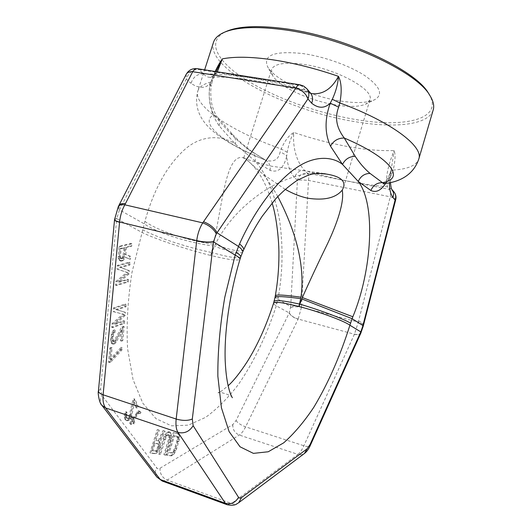 <?xml version="1.0" encoding="UTF-8"?>
<svg xmlns="http://www.w3.org/2000/svg" width="532" height="532" viewBox="0 0 532 532"><rect width="100%" height="100%" fill="white"/><g stroke="black" fill="none" stroke-linecap="round" stroke-linejoin="round"><path stroke-width="0.4" stroke-dasharray="2.66 2" d="M217.342 71.827C215.62 74.859 213.172 76.675 210 77.273C207.985 77.492 205.844 76.382 203.576 73.948L199.001 69.572L301.391 85.692L299.942 84.801M385.58 183.454L389.763 175.992L391.552 167.653L394.106 150.509C391.745 156.641 384.051 175.327 387.469 186.832L389.703 189.458L307.463 173.206L304.69 170.559C299.602 170.187 296.231 172.567 294.575 177.701C290.046 172.069 287.42 164.92 286.708 156.248C283.702 168.292 278.183 173.006 270.156 170.4L255.134 161.169C255.766 156.96 254.582 153.675 251.583 151.314L249.588 150.257C242.951 145.396 236.447 139.677 230.063 133.093L213.738 114.766C209.581 105.722 208.318 96.112 209.954 85.958L210.965 81.995L215.161 71.481M391.791 189.339L387.469 186.832C362.006 184.524 334.415 179.104 304.69 170.559C292.986 157.824 292.992 138.593 293.91 132.488C290.898 137.655 288.67 144.245 287.227 152.265L286.708 156.248C285.524 154.666 283.323 153.282 280.118 152.099C278.489 159.686 273.714 162.42 265.807 160.298L249.588 150.257M390.741 171.317L393.181 170.08C395.289 160.697 395.595 154.174 394.106 150.509C380.626 151.041 365.045 149.711 347.376 146.5C329.714 143.254 311.892 138.579 293.91 132.488C289.222 134.895 284.979 140.388 281.195 148.953L280.118 152.099M287.227 152.265L281.195 148.953C232.89 131.943 192.85 106.314 197.818 91.039C193.069 109.752 203.297 122.446 211.038 129.442C216.59 134.257 219.483 136.671 230.363 143.327C240.83 149.326 252.647 154.985 265.807 160.298L264.218 159.58C224.477 143.733 198.223 122.919 213.738 114.766L217.681 117.359C216.431 116.495 214.728 113.05 212.567 107.018C211.264 102.762 210.665 97.236 210.778 90.447L211.324 85.047L209.954 85.951M213.478 42.367C205.146 68.528 287.094 110.962 354.891 121.635C394.764 128.558 428.819 125.033 433.201 109.964M383.173 183.906C383.545 184.644 385.7 181.498 389.637 174.469L389.444 182.802M390.455 182.596C390.382 176.238 390.747 171.257 391.552 167.653L390.761 171.896M390.741 171.331L389.637 174.469L392.031 173.385L393.181 170.08C407.891 169.129 416.43 165.445 418.797 159.021M384.217 183.633C386.658 182.802 389.264 179.384 392.031 173.385M306.758 88.651L301.391 85.692L305.162 90.121L310.921 93.486M270.156 170.4C270.682 165.864 269.212 162.479 265.727 160.252L251.583 151.314C242.067 144.219 239.433 141.346 233.249 135.148L233.249 135.148C235.383 137.515 236.055 140.468 235.277 143.999C223.507 135.946 203.423 133.805 185.881 148.514C167.64 164.441 153.981 188.734 144.917 221.379L131.949 272.55C127.76 299.656 126.31 325.052 127.594 348.739L133.04 379.569L142.795 403.156L155.942 418.631L171.457 425.839L188.315 425.161L205.625 417.354C217.123 408.982 228.122 397.929 238.622 384.19C253.95 361.694 266.512 335.592 276.301 305.88L278.243 297.468C282.778 272.411 283.243 246.762 279.646 220.521C274.718 193.475 266.545 173.691 255.134 161.169L235.277 143.999L219.131 125.805C210.552 113.276 207.527 99.198 210.047 83.571C205.352 88.731 199.008 88.658 191.021 83.351C193.202 76.887 197.385 73.749 203.576 73.948C230.555 73.556 264.417 78.942 305.162 90.121L310.462 93.034M114.566 219.65L116.721 218.632L100.628 388.832L101.878 395.369L157.312 468.559L158.556 468.765L159.986 468.24L232.823 424.629L236.028 420.566L289.302 312.836L290.705 306.651L275.011 297.448M162.24 481.041L167.168 480.103L239.267 435.036C241.515 433.567 243.623 430.834 245.604 426.844L298.12 319.207C293.657 317.784 290.698 315.702 289.242 312.949L276.301 305.88C274.332 304.65 273.435 303.725 273.608 303.094M298.12 319.207L298.179 319.074C293.717 317.664 290.758 315.582 289.302 312.836M156.082 440.503L159.214 441.001L163.876 431.026L165.139 431.252L160.012 442.152L160.371 445.271L159.487 448.702L156.494 453.37L155.417 453.736L150.942 453.138L158.21 430.002L159.314 430.202L156.082 440.503L158.223 440.656L162.885 430.687L164.149 430.913L159.015 441.806L159.381 444.925L158.496 448.356L155.504 453.018L154.426 453.384L149.944 452.785L157.206 429.657L158.317 429.863L155.085 440.157M170.553 440.303L165.924 455.139L164.854 455L169.921 438.182L169.788 435.635L168.524 434.91L167.66 435.269L166.017 437.523L160.544 454.421L159.454 454.275L164.155 439.246L167.374 433.181L169.429 432.024L170.865 432.789L171.37 435.908L170.553 440.303L169.575 439.964L164.947 454.8L163.876 454.654L168.943 437.849L168.81 435.302L168.252 434.697L166.676 434.93L165.844 435.801L164.248 439.086L159.56 454.075L158.463 453.929L163.171 438.907L165.066 434.651L167.4 432.011L169.149 431.818L169.881 432.456L170.393 435.575L169.575 439.964M171.537 455.891L167.341 455.332L174.336 432.915L178.466 433.66L179.557 435.349L179.404 439.286L176.644 448.722L174.809 452.892L173.538 454.68L171.537 455.891L166.363 454.986L173.359 432.583L177.495 433.327L178.586 435.016L178.685 437.018L177.874 441.334L174.775 450.717L172.567 454.341L170.566 455.552M126.483 247.473L125.831 254.489L130.732 256.424L130.466 259.277L125.1 257.089L123.331 260.367L121.529 261.245L119.9 260.062L119.288 258.599L120.132 246.582L131.929 243.723L131.697 246.19L126.483 247.473L125.353 247.187L124.707 254.196L129.615 256.131L129.349 258.991L123.976 256.796L122.207 260.075L120.398 260.953L118.776 259.762L118.157 258.306L119.002 246.289L130.805 243.443L130.573 245.91L125.353 247.187M119.354 282.266L128.558 279.546L128.332 281.967L116.594 285.478L116.934 281.787L128.013 272.623L118.057 269.431L118.39 265.714L130.16 262.535L129.928 264.976L120.704 267.503L129.396 270.655L129.09 273.894L119.354 282.266L118.23 281.967L127.454 279.253L127.228 281.667L115.471 285.172L115.81 281.481L126.902 272.331L116.927 269.132L117.266 265.415L129.043 262.243L128.817 264.683L119.58 267.204L128.285 270.362L127.979 273.601L118.23 281.967M129.11 420.2L126.962 420.739L125.765 419.11L125.319 417.354L125.931 413.617L126.762 412.001L127.241 413.005L126.569 415.778L127.208 417.933L127.919 418.571L128.671 418.458L130.007 417.088L133.785 400.889L134.922 399.14L138.273 406.375L137.15 408.117L134.536 402.505L131.889 415.213L130.573 418.272L129.11 420.2L128.066 419.841L125.918 420.386L125.106 419.548L124.269 417.002L124.88 413.264L125.712 411.642L126.197 412.652L125.525 415.426L126.164 417.573L126.875 418.212L127.62 418.099L128.963 416.736L132.741 400.543L133.878 398.801L137.236 406.036L136.112 407.771L133.492 402.159L130.845 414.86L129.535 417.919L128.066 419.841M140.129 413.697L139.451 413.058L138.726 413.164L133.918 420.3L134.942 422.448L134.037 423.851L133.013 421.703L131.198 424.523L130.726 423.545L132.541 420.726L131.79 419.149L132.694 417.74L133.446 419.316L139.032 411.336L139.75 411.229L141.02 412.307L140.129 413.697L138.413 412.712L136.93 413.663L132.88 419.948L133.904 422.095L133.007 423.499L131.976 421.351L130.16 424.164L129.682 423.186L131.504 420.366L130.746 418.797L131.657 417.387L132.408 418.963L137.994 410.99L138.719 410.884L139.989 411.961L139.098 413.351M115.497 324.301L124.661 321.035L124.441 323.403L112.764 327.606L113.09 323.995L124.109 314.346L114.187 311.918L114.52 308.281L126.224 304.39L126.004 306.778L116.821 309.857L125.479 312.337L125.18 315.503L115.497 324.301L114.393 323.975L123.564 320.716L123.344 323.084L111.654 327.28L111.979 323.669L123.005 314.026L113.077 311.599L113.409 307.962L125.126 304.078L124.9 306.465L115.717 309.538L124.382 312.018L124.082 315.19L114.393 323.975M122.919 326.994L124.142 326.548L122.819 340.66L121.595 341.132L122.626 330.146L116.282 342.036L114.427 343.891L112.964 344.078L112.099 342.874L111.707 339.19L113.01 332.926L114.161 330.964L115.205 330.199L115.018 332.187L113.582 334.641L113.003 338.312L113.469 341.205L114.646 341.517L115.717 340.347L122.919 326.994L121.828 326.675L123.052 326.229L121.728 340.334L120.505 340.799L121.535 329.827L115.185 341.704L113.329 343.559L111.866 343.738L111.002 342.542L110.603 338.851L111.906 332.6L113.057 330.631L114.101 329.867L113.921 331.855L112.478 334.309L111.9 337.98L112.365 340.872L113.549 341.185L114.619 340.014L121.828 326.675M110.842 362.013L109.585 362.531L110.875 348.32L112.132 347.828L111.055 359.659L122.16 347.675L121.941 350.009L110.842 362.013L109.745 361.674L108.488 362.186L109.778 347.981L111.035 347.496L109.958 359.319L121.07 347.343L120.85 349.677L109.745 361.674M158.669 443.987L155.158 443.449L152.844 450.823L156.368 451.316L157.745 449.979L158.849 447.079L159.061 444.559L157.672 443.641L154.16 443.103L151.846 450.471L155.377 450.963L156.082 450.557L157.858 446.734L158.071 444.213L157.672 443.641M169.289 452.612L172.421 453.051L173.266 452.672L174.862 450.431L178.24 439.585L178.12 437.085L177.582 436.493L174.483 435.947L169.289 452.612L171.45 452.712L173.106 451.462L174.649 448.237L176.85 441.168L177.149 436.752L176.611 436.16L173.512 435.615L168.311 452.267M124.249 255.699L124.973 247.839L121.183 248.777L120.458 256.677L121.03 258.552L121.755 258.765L123.304 257.96L124.249 255.699L123.125 255.407L123.85 247.553L120.046 248.484L119.467 257.561L119.9 258.259L121.382 258.273L122.18 257.668L123.125 255.407M118.842 205.571L119.454 209.854L116.721 218.632L141.811 232.351C155.45 239.134 187.065 249.681 210.712 255.466L215.147 244.567C225.408 224.225 241.129 206.768 262.296 192.205C282.705 178.154 310.209 170.267 324.606 173.691L324.247 173.625M114.56 219.543L116.734 218.433M118.304 206.609L118.895 210.858M186.18 74.354L186.333 79.082L119.454 209.854L144.258 223.879C157.213 232.93 188.8 242.918 213.133 245.93L210.712 255.466C228.594 259.809 238.356 261.059 240.005 259.217M211.769 79.853L217.202 69.672L212.281 81.236L211.769 79.853L210.047 83.571L211.324 85.047L212.281 81.236L210.958 81.995C203.483 83.963 199.101 86.975 197.818 91.039L204.64 69.832M219.131 125.805C219.989 122.506 219.503 119.687 217.681 117.359L233.249 135.148L230.063 133.093M277.784 196.554C272.663 187.483 267.702 179.996 262.894 174.104L246.436 159.587L242.925 157.665C226.093 153.934 222.376 203.39 213.498 244.175L213.133 245.93M285.172 189.332L262.894 174.104M243.796 157.871L244.015 157.878C246.336 159.427 255.54 162.213 271.633 166.223L323.436 173.465M343.532 187.43L369.9 99.93C374.874 89.921 336.397 68.734 303.267 64.332C284.593 61.958 273.993 63.727 271.473 69.652L272.484 75.298C278.502 86.53 309.903 100.914 336.091 104.99C349.657 107.145 359.592 106.826 365.89 104.039L374.614 99.75C367.26 103.002 355.835 103.414 340.34 100.987C310.469 96.392 274.771 79.993 267.676 66.846C262.595 55.082 274.332 50.653 302.894 53.559C324.34 56.591 350.176 65.888 365.251 75.916C380.36 86.729 383.479 94.676 374.614 99.75M369.9 99.93L365.89 104.039M428.679 93.585C444.785 118.975 405.191 128.392 354.884 119.401C316.141 112.784 272.81 97.01 244.434 78.783C216.265 60.641 205.871 40.618 226.426 31.368M197.286 68.675L199.001 69.572C192.757 69.386 188.541 72.552 186.333 79.082L191.021 83.351M242.672 251.982L242.672 251.982C240.617 254.19 231.174 252.268 214.33 246.223M360.749 333.298C359.898 334.714 357.797 335.02 354.432 334.209L298.179 319.074L301.484 307.263L358.315 322.066L354.492 334.076C357.797 334.881 359.885 334.601 360.776 333.238M393.993 191.952L389.703 189.458C390.601 190.742 390.787 193.196 390.255 196.813L358.315 322.066C361.733 323.323 363.409 324.54 363.363 325.71M290.665 307.543C293.145 306.671 296.75 306.578 301.484 307.263L301.544 306.272C296.783 305.647 293.172 305.774 290.705 306.651L297.415 180.295C299.057 175.194 302.402 172.833 307.463 173.206C308.593 174.496 308.946 176.897 308.513 180.395C303.619 179.976 299.922 179.942 297.415 180.295L294.575 177.701M301.544 306.272L308.513 180.395L390.255 196.813C393.86 197.944 395.688 198.882 395.742 199.633M358.555 321.102C361.973 322.405 363.649 323.649 363.582 324.833M159.214 441.001L158.223 440.656M159.314 430.202L158.317 429.863M158.21 430.002L157.206 429.657M150.942 453.138L149.944 452.785M155.417 453.736L154.426 453.384M156.494 453.37L155.504 453.018M157.685 452.007L156.694 451.655M158.849 450.132L157.858 449.786M159.487 448.702L158.496 448.356M160.099 446.754L159.108 446.408M160.371 445.271L159.381 444.925M160.431 443.236L159.44 442.897M160.012 442.152L159.015 441.806M165.139 431.252L164.149 430.913M163.876 431.026L162.885 430.687M155.158 443.449L154.16 443.103M159.061 444.559L158.071 444.213M159.121 445.59L158.13 445.244M158.849 447.079L157.858 446.734M158.39 448.543L157.399 448.197M157.745 449.979L156.754 449.633M157.073 450.903L156.082 450.557M156.368 451.316L155.377 450.963M152.844 450.823L151.846 450.471M165.924 455.139L164.947 454.8M171.124 437.883L170.147 437.55M171.37 435.908L170.393 435.575M171.271 433.873L170.287 433.54M170.865 432.789L169.881 432.456M170.134 432.15L169.149 431.818M169.429 432.024L168.445 431.691M168.391 432.35L167.4 432.011M167.374 433.181L166.39 432.849M166.057 434.99L165.066 434.651M165.093 436.858L164.109 436.519M164.155 439.246L163.171 438.907M159.454 454.275L158.463 453.929M160.544 454.421L159.56 454.075M165.233 439.425L164.248 439.086M166.017 437.523L165.033 437.184M166.829 436.14L165.844 435.801M167.66 435.269L166.676 434.93M168.524 434.91L167.54 434.571M169.236 435.03L168.252 434.697M169.788 435.635L168.81 435.302M170.021 436.686L169.036 436.353M169.921 438.182L168.943 437.849M169.502 440.13L168.518 439.791M164.854 455L163.876 454.654M167.341 455.332L166.363 454.986M172.548 455.538L171.583 455.193M173.538 454.68L172.567 454.341M174.809 452.892L173.844 452.552M175.74 451.05L174.775 450.717M176.644 448.722L175.68 448.39M178.845 441.666L177.874 441.334M179.404 439.286L178.439 438.953M179.65 437.351L178.685 437.018M179.557 435.349L178.586 435.016M179.171 434.285L178.2 433.952M178.466 433.66L177.495 433.327M174.336 432.915L173.359 432.583M172.421 453.051L171.45 452.712M174.483 435.947L173.512 435.615M177.582 436.493L176.611 436.16M178.12 437.085L177.149 436.752M178.34 438.115L177.369 437.783M178.24 439.585L177.269 439.252M177.821 441.5L176.85 441.168M175.62 448.569L174.649 448.237M174.862 450.431L173.891 450.092M174.077 451.801L173.106 451.462M173.266 452.672L172.295 452.333M125.831 254.489L124.707 254.196M131.697 246.19L130.573 245.91M131.929 243.723L130.805 243.443M120.132 246.582L119.002 246.289M119.221 256.584L118.091 256.291M119.288 258.599L118.157 258.306M119.9 260.062L118.776 259.762M120.804 261.032L119.673 260.74M121.529 261.245L120.398 260.953M122.533 260.979L121.409 260.687M123.331 260.367L122.207 260.075M124.448 258.865L123.324 258.572M125.1 257.089L123.976 256.796M130.466 259.277L129.349 258.991M130.732 256.424L129.615 256.131M124.973 247.839L123.85 247.553M123.883 257.003L122.759 256.71M123.304 257.96L122.18 257.668M122.513 258.565L121.382 258.273M121.755 258.765L120.624 258.472M121.03 258.552L119.9 258.259M120.598 257.854L119.467 257.561M120.458 256.677L119.328 256.384M121.183 248.777L120.046 248.484M128.558 279.546L127.454 279.253M129.09 273.894L127.979 273.601M129.396 270.655L128.285 270.362M120.704 267.503L119.58 267.204M129.928 264.976L128.817 264.683M130.16 262.535L129.043 262.243M118.39 265.714L117.266 265.415M118.057 269.431L116.927 269.132M128.013 272.623L126.902 272.331M116.934 281.787L115.81 281.481M116.594 285.478L115.471 285.172M128.332 281.967L127.228 281.667M124.661 321.035L123.564 320.716M125.18 315.503L124.082 315.19M125.479 312.337L124.382 312.018M116.821 309.857L115.717 309.538M126.004 306.778L124.9 306.465M126.224 304.39L125.126 304.078M114.52 308.281L113.409 307.962M114.187 311.918L113.077 311.599M124.109 314.346L123.005 314.026M113.09 323.995L111.979 323.669M112.764 327.606L111.654 327.28M124.441 323.403L123.344 323.084M124.142 326.548L123.052 326.229M115.717 340.347L114.619 340.014M114.646 341.517L113.549 341.185M114.147 341.71L113.05 341.378M113.469 341.205L112.365 340.872M113.077 340.207L111.973 339.875M113.003 338.312L111.9 337.98M113.15 336.723L112.046 336.39M113.582 334.641L112.478 334.309M114.194 333.258L113.09 332.932M115.018 332.187L113.921 331.855M115.205 330.199L114.101 329.867M114.161 330.964L113.057 330.631M113.01 332.926L111.906 332.6M112.358 334.708L111.255 334.375M111.853 337.594L110.749 337.261M111.707 339.19L110.603 338.851M111.74 341.478L110.643 341.145M112.099 342.874L111.002 342.542M112.964 344.078L111.866 343.738M113.928 344.084L112.831 343.752M114.427 343.891L113.329 343.559M115.464 343.113L114.367 342.781M116.282 342.036L115.185 341.704M122.626 330.146L121.535 329.827M121.595 341.132L120.505 340.799M122.819 340.66L121.728 340.334M109.585 362.531L108.488 362.186M121.941 350.009L120.85 349.677M122.16 347.675L121.07 347.343M111.055 359.659L109.958 359.319M112.132 347.828L111.035 347.496M110.875 348.32L109.778 347.981M133.785 400.889L132.741 400.543M134.922 399.14L133.878 398.801M130.726 415.279L129.688 414.927M130.007 417.088L128.963 416.736M129.549 417.793L128.505 417.44M128.671 418.458L127.62 418.099M127.919 418.571L126.875 418.212M127.208 417.933L126.164 417.573M126.822 417.135L125.778 416.775M126.569 415.778L125.525 415.426M126.742 414.468L125.692 414.115M127.241 413.005L126.197 412.652M126.762 412.001L125.712 411.642M125.931 413.617L124.88 413.264M125.392 415.844L124.342 415.485M125.319 417.354L124.269 417.002M125.765 419.11L124.714 418.751M126.15 419.908L125.106 419.548M126.962 420.739L125.918 420.386M127.806 420.825L126.762 420.466M130.121 418.983L129.077 418.624M130.573 418.272L129.535 417.919M131.391 416.669L130.353 416.317M131.889 415.213L130.845 414.86M134.536 402.505L133.492 402.159M137.15 408.117L136.112 407.771M138.273 406.375L137.236 406.036M139.451 413.058L138.413 412.712M141.02 412.307L139.989 411.961M140.249 411.475L139.218 411.13M139.75 411.229L138.719 410.884M139.032 411.336L137.994 410.99M137.954 412.327L136.917 411.981M133.446 419.316L132.408 418.963M132.694 417.74L131.657 417.387M131.79 419.149L130.746 418.797M132.541 420.726L131.504 420.366M130.726 423.545L129.682 423.186M131.198 424.523L130.16 424.164M133.013 421.703L131.976 421.351M134.037 423.851L133.007 423.499M134.942 422.448L133.904 422.095M133.918 420.3L132.88 419.948M137.968 414.009L136.93 413.663M138.726 413.164L137.695 412.819M98.433 390.993L100.628 388.832M101.931 405.357C99.916 402.438 99.896 399.106 101.878 395.369M276.899 303.885L274.12 301.351M236.028 420.566C237.777 423.06 240.969 425.154 245.604 426.844L303.878 445.756C307.356 446.814 309.458 446.787 310.183 445.683M354.432 334.209L303.878 445.756C301.977 449.899 299.995 452.765 297.927 454.368C300.374 455.119 302.548 454.82 304.45 453.47M144.917 221.379C157.738 230.861 189.179 241.169 213.498 244.175M278.243 297.468L275.337 295.692M243.616 249.854C241.435 252.328 231.939 250.565 215.147 244.567M240.743 256.916C238.974 258.885 229.285 257.422 211.683 252.514M232.823 424.629C232.637 429.59 234.785 433.061 239.267 435.036L297.927 454.368L231.573 503.525L227.091 504.708M238.722 502.707C236.647 504.17 234.266 504.442 231.573 503.525L167.168 480.103C162.26 477.763 159.866 473.806 159.986 468.24M156.893 477.078C154.998 474.351 154.865 471.279 156.514 467.867M142.603 229.684C156.009 237.186 187.663 247.573 211.563 252.487M232.344 397.743C233.302 395.801 218.007 390.767 218.147 392.869C218.472 393.354 221.797 390.98 228.115 385.753M244.015 157.878L242.911 157.658L245.485 158.942M272.111 202.998C264.577 178.04 255.367 166.809 246.436 159.587M243.762 157.904L271.473 69.652M310.881 93.479C270.648 81.496 230.396 75.837 210 77.273C210.692 77.978 212.72 76.096 216.092 71.627M272.484 75.298L267.676 66.846"/><path stroke-width="0.8" d="M197.286 68.675C192.378 68.176 188.674 70.071 186.18 74.354C187.291 72.392 189.458 71.507 192.69 71.687C194.133 69.486 195.663 68.482 197.286 68.675L299.942 84.801C298.545 84.648 297.175 85.738 295.819 88.079C302.096 90.121 306.139 93.732 307.955 98.912L311.679 103.235C318.422 108.568 324.606 108.555 330.232 103.208C324.606 119.261 324.7 133.592 330.518 146.2L342.508 164.415C332.739 156.441 313.621 154.566 293.617 169.761C273.8 184.411 253.525 212.793 239.546 243.889L235.177 255.107C238.635 257.009 240.245 258.379 240.005 259.217C229.358 294.741 224.132 333.305 225.209 361.068C226.512 389.165 231.945 396.879 232.344 397.743M215.161 71.481C217.694 66.161 220.095 61.965 222.349 58.879L217.342 71.827M224.112 32.372L226.426 31.368C238.336 26.261 257.222 25.29 283.077 28.462C341.97 35.478 415.871 69.645 428.679 93.585L430.022 95.72C417.088 71.468 341.717 36.648 281.714 29.473C255.38 26.228 236.181 27.198 224.112 32.372C218.32 34.959 214.775 38.291 213.478 42.367L204.64 69.832M389.444 182.802C389.331 189.04 390.488 193.921 392.909 197.458L395.11 200.012L362.684 326.409L360.796 331.888L349.903 325.232L352.124 318.688L301.777 298.937L302.362 297.554C309.91 280.583 318.355 262.529 327.692 243.383C336.59 224.531 344.643 202.28 342.222 190.137C335.732 198.004 324.207 200.69 307.649 198.197C300.307 196.614 292.813 193.655 285.172 189.332M391.791 189.339L391.825 189.385C391.765 188.242 391.379 191.194 390.455 182.596M393.993 191.952C395.841 194.306 396.207 196.993 395.11 200.012L395.742 199.633C396.393 196.78 395.808 194.22 393.993 191.952L391.818 189.372C393.647 191.739 394.013 194.433 392.909 197.458M395.742 199.633L363.582 324.833L362.884 325.531L352.124 318.688L352.856 316.773C372.028 270.475 376.124 204.335 358.249 181.459L370.871 190.516C373.132 185.269 376.995 182.649 382.448 182.656L384.217 183.633M370.871 190.516C376.131 192.877 381.038 190.523 385.58 183.454M370.013 173.392L382.448 182.656C405.61 178.725 391.665 158.137 344.277 138.027L355.196 156.322C359.725 163.211 364.666 168.903 370.013 173.392C364.52 173.552 360.596 176.238 358.249 181.459L342.508 164.415C345.175 159.154 349.404 156.455 355.196 156.322M330.518 146.2C333.504 140.721 338.093 138.001 344.277 138.027C336.457 127.82 334.595 117.525 338.678 107.138L330.232 103.208L332.287 99.304L339.848 102.949L338.678 107.138M310.921 93.486C326.681 95.787 334.854 82.965 338.472 76.355C337.96 83.837 335.898 91.491 332.287 99.304M216.092 71.627L222.349 58.879C234.506 56.452 251.124 56.738 272.204 59.73C293.564 62.936 315.649 68.475 338.472 76.355C341.531 82.467 341.99 91.331 339.848 102.949C391.545 121.901 423.758 146.613 418.797 159.021C412.692 177.156 396.247 182.356 384.177 183.633L383.173 183.906M310.462 93.034L310.482 93.06C312.736 95.96 313.135 99.351 311.679 103.235M203.53 221.711L295.819 88.079L192.69 71.687L124.834 204.813C122.001 209.894 120.252 215.633 119.587 222.024L103.108 394.797L176.172 419.043L196.727 240.63C197.558 234.02 199.56 228.102 202.739 222.875L203.53 221.711C210.034 224.291 214.529 227.989 217.023 232.79L307.955 98.912C309.431 94.989 309.032 91.564 306.758 88.651L310.881 93.479M125.432 203.65C122.021 203.244 119.82 203.889 118.842 205.571L118.304 206.609C119.281 204.966 121.462 204.368 124.834 204.813L202.739 222.875C209.262 225.382 213.784 229.026 216.298 233.814L217.023 232.79L238.429 246.402C241.714 249.049 243.131 250.911 242.672 251.982L243.616 249.854C249.402 237.325 255.619 226.1 262.263 216.172L275.43 199.134C281.641 192.311 288.936 186.02 297.328 180.255L308.367 175.121L312.43 174.017L317.557 173.292L326.202 174.044C339.808 176.159 345.587 180.621 343.532 187.43L342.222 190.137M196.7 240.87C203.517 242.319 209.103 242.645 213.478 241.847L216.298 233.814M118.304 206.609L114.56 219.543C114.599 220.374 116.269 221.199 119.587 222.024L196.727 240.63C203.537 242.093 209.123 242.426 213.498 241.634M119.56 222.25C116.249 221.418 114.58 220.587 114.54 219.756L114.566 219.65M114.56 219.543L98.433 390.993C98.407 392.43 99.969 393.7 103.108 394.797C102.616 400.596 103.454 404.978 105.609 407.938L178.034 432.423C184.365 433.839 189.405 431.598 193.156 425.706L192.311 419.017L213.478 241.847L235.177 255.107L224.803 297.182C219.989 325.444 217.674 351.785 217.854 376.21L221.425 407.778L229.093 431.578L240.058 446.807L253.405 453.37L268.234 451.768L283.709 442.83C294.103 433.647 304.158 421.756 313.873 407.16C328.151 383.373 340.161 356.068 349.903 325.232C344.157 320.916 319.24 311.705 298.991 306.505L300.972 297.202C304.989 267.456 297.255 233.907 277.784 196.554M228.115 385.753C233.608 380.865 239.992 372.826 247.267 361.627C257.674 344.916 266.452 325.404 273.608 303.094C274.845 301.411 283.303 302.548 298.991 306.505L301.777 298.937M324.247 173.625L326.202 174.044M273.608 303.094L275.011 297.448C275.982 296.025 284.567 296.437 300.766 298.678M430.022 95.72C433.361 101.113 434.418 105.861 433.201 109.964L418.797 159.021M360.776 333.238L360.849 331.769M362.684 326.409L363.363 325.71L360.809 333.178L360.796 331.888L310.09 444.493L307.13 448.815L241.328 497.719L239.633 498.171L238.549 497.353L193.156 425.706M238.549 497.353C235.39 502.687 230.981 504.649 225.342 503.245L160.252 479.518L105.609 407.938L101.931 405.357L156.893 477.078L162.24 481.041L227.091 504.708L225.342 503.245L178.034 432.423C176.165 429.484 175.547 425.021 176.172 419.043C182.629 420.845 188.009 420.839 192.311 419.017M274.12 301.351C275.263 299.742 283.789 300.66 299.676 304.091M275.011 297.448L275.337 295.692C276.261 294.455 284.806 294.961 300.972 297.202M352.856 316.773L302.362 297.554M239.546 243.889C242.778 246.675 244.135 248.663 243.616 249.854M236.062 252.328C239.486 254.462 241.049 255.992 240.743 256.916L242.672 251.982M350.555 323.177C344.669 319.353 319.805 309.983 299.775 304.118M360.749 333.298L310.183 445.683L310.09 444.493M310.183 445.683C308.607 449.181 306.698 451.774 304.45 453.47L307.13 448.815M156.893 477.078L162.24 481.041M304.45 453.47L238.722 502.707L241.595 497.533M306.758 88.651L303.692 86.111L299.942 84.801M98.433 390.993C97.562 392.091 99.298 403.662 101.931 405.357M186.18 74.354L118.842 205.571M275.337 295.692C277.717 282.04 278.914 268.534 278.914 255.174C279.134 241.907 276.766 217.588 272.111 202.998M240.005 259.217L240.743 256.916M238.722 502.707C236.587 503.797 235.25 506.364 227.091 504.708M363.363 325.71L363.582 324.833"/></g></svg>
